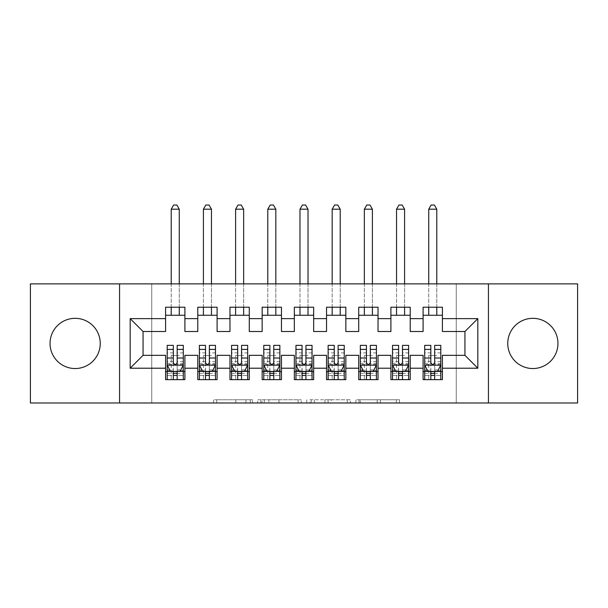 <?xml version="1.0" encoding="UTF-8"?>
<svg xmlns="http://www.w3.org/2000/svg" width="608" height="608" viewBox="0 0 608 608"><rect width="100%" height="100%" fill="white"/><g stroke="black" fill="none" stroke-linecap="round" stroke-linejoin="round"><path stroke-width="0.46" stroke-dasharray="3.04 2.28" d="M252.502 402.982L216.722 402.982L252.502 402.982L252.502 399.76L235.836 399.76L235.836 402.982L235.836 399.76L252.502 399.76L252.502 402.982L252.502 399.76L235.836 399.76L235.836 402.982L235.836 399.76L252.502 399.76L216.722 399.76L252.502 399.76M532.859 318.326A25.11 25.11 0 0 0 507.748 343.429A25.11 25.11 0 0 0 532.859 368.539A25.11 25.11 0 0 0 557.962 343.429A25.11 25.11 0 0 0 532.859 318.326M75.141 318.326A25.11 25.11 0 0 0 50.038 343.429A25.11 25.11 0 0 0 75.141 368.539A25.11 25.11 0 0 0 100.252 343.429A25.11 25.11 0 0 0 75.141 318.326M396.332 402.982L359.054 402.982L396.332 402.982L396.332 399.76L380.38 399.76L399.494 399.76L399.494 402.982L399.494 399.76L359.054 399.76L399.494 399.76L399.494 402.982L399.494 399.76L396.332 399.76L396.332 402.982M377.218 402.982L360.316 402.982L377.218 402.982L377.218 399.76L380.38 399.76L377.218 399.76L377.218 402.982L377.218 399.76L360.316 399.76L360.316 402.982L360.316 399.76L377.218 399.76L377.218 402.982M355.893 402.982L359.054 402.982L355.893 402.982L355.893 399.76L359.054 399.76L355.893 399.76L355.893 402.982M213.56 402.982L216.722 402.982L213.56 402.982L213.56 399.76L216.722 399.76L213.56 399.76L213.56 402.982M456.251 402.982L151.749 402.982L151.749 283.883L456.251 283.883L456.251 402.982L577.6 402.982L577.6 283.883L456.251 283.883L456.251 402.982M30.4 402.982L151.749 402.982L151.749 283.883L30.4 283.883L30.4 402.982M301.234 402.982L298.08 402.982L301.234 402.982L301.234 399.76L301.234 402.982M260.794 402.982L298.08 402.982L257.632 402.982L260.794 402.982L260.794 399.76L301.234 399.76L257.632 399.76L257.632 402.982L257.632 399.76L260.794 399.76L260.794 402.982M309.92 402.982L350.368 402.982L306.766 402.982L309.92 402.982L309.92 399.76L350.368 399.76L350.368 402.982L350.368 399.76L331.254 399.76L331.254 402.982M410.218 371.594L410.218 379.643L390.906 379.643L390.906 371.594L410.218 371.594L410.218 355.338L423.1 355.338L423.1 371.594L442.411 371.594L442.411 355.338L464.938 355.338L464.938 331.52L442.411 331.52L442.411 307.222L423.1 307.222L423.1 315.263L442.411 315.263M390.906 307.222L410.218 307.222L410.218 315.263L390.906 315.263L390.906 307.222M345.846 371.594L345.846 379.643L326.534 379.643L326.534 371.594L345.846 371.594L345.846 355.338L358.72 355.338L358.72 371.594L378.032 371.594L378.032 355.338L390.906 355.338L390.906 371.594M326.534 307.222L345.846 307.222L345.846 315.263L326.534 315.263L326.534 307.222M281.466 371.594L281.466 379.643L262.154 379.643L262.154 371.594L281.466 371.594L281.466 355.338L294.34 355.338L294.34 371.594L313.66 371.594L313.66 355.338L326.534 355.338L326.534 371.594M262.154 307.222L281.466 307.222L281.466 315.263L262.154 315.263L262.154 307.222M217.094 371.594L217.094 379.643L197.782 379.643L197.782 371.594L217.094 371.594L217.094 355.338L229.968 355.338L229.968 371.594L249.28 371.594L249.28 355.338L262.154 355.338L262.154 371.594M197.782 307.222L217.094 307.222L217.094 315.263L197.782 315.263L197.782 307.222M165.589 307.222L184.9 307.222L184.9 315.263L165.589 315.263L165.589 307.222M184.9 371.594L184.9 379.643L165.589 379.643L165.589 371.594L184.9 371.594L184.9 355.338L197.782 355.338L197.782 371.594M229.968 307.222L249.28 307.222L249.28 315.263L229.968 315.263L229.968 307.222M249.28 371.594L249.28 379.643L229.968 379.643L229.968 371.594M294.34 307.222L313.66 307.222L313.66 315.263L294.34 315.263L294.34 307.222M313.66 371.594L313.66 379.643L294.34 379.643L294.34 371.594M358.72 307.222L378.032 307.222L378.032 315.263L358.72 315.263L358.72 307.222M378.032 371.594L378.032 379.643L358.72 379.643L358.72 371.594M442.411 371.594L442.411 379.643L423.1 379.643L423.1 371.594M423.1 315.263L423.1 331.52L410.218 331.52L410.218 315.263M390.906 315.263L390.906 331.52L378.032 331.52L378.032 315.263M358.72 315.263L358.72 331.52L345.846 331.52L345.846 315.263M326.534 315.263L326.534 331.52L313.66 331.52L313.66 315.263M294.34 315.263L294.34 331.52L281.466 331.52L281.466 315.263M262.154 315.263L262.154 331.52L249.28 331.52L249.28 315.263M229.968 315.263L229.968 331.52L217.094 331.52L217.094 315.263M165.589 315.263L165.589 331.52L143.062 331.52L143.062 355.338L165.589 355.338L165.589 371.594M197.782 315.263L197.782 331.52L184.9 331.52L184.9 315.263M167.2 345.359L167.2 375.455L167.2 371.594L183.297 371.594L183.297 379.643L167.2 379.643L183.297 379.643M199.386 345.359L199.386 375.455L199.386 371.594L215.483 371.594L215.483 379.643L199.386 379.643L215.483 379.643M231.58 345.359L231.58 375.455L231.58 371.594L247.669 371.594L247.669 379.643L231.58 379.643L247.669 379.643M263.766 345.359L263.766 375.455L263.766 371.594L279.862 371.594L279.862 379.643L263.766 379.643L279.862 379.643M295.952 345.359L295.952 375.455L295.952 371.594L312.048 371.594L312.048 379.643L295.952 379.643L312.048 379.643M328.138 345.359L328.138 375.455L328.138 371.594L344.234 371.594L344.234 379.643L328.138 379.643L344.234 379.643M360.331 345.359L360.331 375.455L360.331 371.594L376.42 371.594L376.42 379.643L360.331 379.643L376.42 379.643M392.517 345.359L392.517 375.455L392.517 371.594L408.614 371.594L408.614 379.643L392.517 379.643L408.614 379.643M424.703 345.359L424.703 375.455L424.703 371.594L440.8 371.594L440.8 379.643L424.703 379.643L440.8 379.643M119.563 402.982L119.563 283.883M488.437 283.883L488.437 402.982M264.267 402.982L268.85 402.982L264.267 402.982L264.267 399.76L262.056 399.76L262.056 402.982L262.056 399.76L268.85 399.76L264.267 399.76L264.267 402.982M268.85 402.982L278.958 402.982L268.85 402.982L268.85 399.76L278.958 399.76L278.958 402.982L278.958 399.76L268.85 399.76L268.85 402.982M309.92 399.76L328.092 399.76L328.092 402.982L328.092 399.76L324.93 399.76L328.092 399.76L328.092 402.982L328.092 399.76L331.254 399.76M311.19 399.76L311.19 402.982L311.19 399.76M306.766 399.76L306.766 402.982L306.766 399.76M177.179 371.594L183.297 371.594L183.297 375.455L177.179 375.455L177.179 379.643M183.297 364.998L183.297 349.547L183.297 364.998L180.074 371.435L170.422 371.435L167.2 364.998L167.2 349.547L167.2 364.998M183.297 345.359L183.297 375.455L167.2 375.455L173.318 375.455L173.318 379.643M183.297 371.594L171.22 371.594L171.22 355.498L171.22 379.643L171.22 371.594L167.2 371.594L167.2 379.643M177.179 345.359L177.179 363.371L183.297 363.371M183.297 364.496L177.179 364.496L177.179 349.547L177.179 362.581C175.894 365.02 174.61 365.02 173.318 362.581L173.318 349.547L173.318 364.496L167.2 364.496M177.179 375.455L177.179 363.371M167.2 363.371L173.318 363.371L173.318 375.455M177.179 364.496L177.179 371.435M173.318 371.435L173.318 364.496M173.318 363.371L173.318 345.359M167.2 371.594L173.318 371.594M179.269 209.205L176.86 205.018L173.637 205.018L171.22 209.205L179.269 209.205L179.269 315.263M179.269 307.222L179.269 283.883M171.22 209.205L171.22 315.263M171.22 307.222L171.22 283.883M209.365 371.594L215.483 371.594L215.483 375.455L209.365 375.455L209.365 379.643M215.483 364.998L215.483 349.547L215.483 364.998L212.26 371.435L202.608 371.435L199.386 364.998L199.386 349.547L199.386 364.998M215.483 345.359L215.483 375.455L199.386 375.455L205.504 375.455L205.504 379.643M215.483 371.594L203.414 371.594L203.414 355.498L203.414 379.643L203.414 371.594L199.386 371.594L199.386 379.643M209.365 345.359L209.365 363.371L215.483 363.371M215.483 364.496L209.365 364.496L209.365 349.547L209.365 362.581C208.08 365.02 206.796 365.02 205.504 362.581L205.504 349.547L205.504 364.496L199.386 364.496M209.365 375.455L209.365 363.371M199.386 363.371L205.504 363.371L205.504 375.455M209.365 364.496L209.365 371.435M205.504 371.435L205.504 364.496M205.504 363.371L205.504 345.359M199.386 371.594L205.504 371.594M211.462 209.205L209.046 205.018L205.823 205.018L203.414 209.205L211.462 209.205L211.462 315.263M211.462 307.222L211.462 283.883M203.414 209.205L203.414 315.263M203.414 307.222L203.414 283.883M241.558 371.594L247.669 371.594L247.669 375.455L241.558 375.455L241.558 379.643M247.669 364.998L247.669 349.547L247.669 364.998L244.454 371.435L234.794 371.435L231.58 364.998L231.58 349.547L231.58 364.998M247.669 345.359L247.669 375.455L231.58 375.455L237.69 375.455L237.69 379.643M247.669 371.594L235.6 371.594L235.6 355.498L235.6 379.643L235.6 371.594L231.58 371.594L231.58 379.643M241.558 345.359L241.558 363.371L247.669 363.371M247.669 364.496L241.558 364.496L241.558 349.547L241.558 362.581C240.274 365.02 238.982 365.02 237.69 362.581L237.69 349.547L237.69 364.496L231.58 364.496M241.558 375.455L241.558 363.371M231.58 363.371L237.69 363.371L237.69 375.455M241.558 364.496L241.558 371.435M237.69 371.435L237.69 364.496M237.69 363.371L237.69 345.359M231.58 371.594L237.69 371.594M243.648 209.205L241.232 205.018L238.017 205.018L235.6 209.205L243.648 209.205L243.648 315.263M243.648 307.222L243.648 283.883M235.6 209.205L235.6 315.263M235.6 307.222L235.6 283.883M273.744 371.594L279.862 371.594L279.862 375.455L273.744 375.455L273.744 379.643M279.862 364.998L279.862 349.547L279.862 364.998L276.64 371.435L266.98 371.435L263.766 364.998L263.766 349.547L263.766 364.998M279.862 345.359L279.862 375.455L263.766 375.455L269.884 375.455L269.884 379.643M279.862 371.594L267.786 371.594L267.786 355.498L267.786 379.643L267.786 371.594L263.766 371.594L263.766 379.643M273.744 345.359L273.744 363.371L279.862 363.371M279.862 364.496L273.744 364.496L273.744 349.547L273.744 362.581C272.46 365.02 271.168 365.02 269.884 362.581L269.884 349.547L269.884 364.496L263.766 364.496M273.744 375.455L273.744 363.371M263.766 363.371L269.884 363.371L269.884 375.455M273.744 364.496L273.744 371.435M269.884 371.435L269.884 364.496M269.884 363.371L269.884 345.359M263.766 371.594L269.884 371.594M275.834 209.205L273.418 205.018L270.203 205.018L267.786 209.205L275.834 209.205L275.834 315.263M275.834 307.222L275.834 283.883M267.786 209.205L267.786 315.263M267.786 307.222L267.786 283.883M305.93 371.594L312.048 371.594L312.048 375.455L305.93 375.455L305.93 379.643M312.048 364.998L312.048 349.547L312.048 364.998L308.826 371.435L299.174 371.435L295.952 364.998L295.952 349.547L295.952 364.998M312.048 345.359L312.048 375.455L295.952 375.455L302.07 375.455L302.07 379.643M312.048 371.594L299.98 371.594L299.98 355.498L299.98 379.643L299.98 371.594L295.952 371.594L295.952 379.643M305.93 345.359L305.93 363.371L312.048 363.371M312.048 364.496L305.93 364.496L305.93 349.547L305.93 362.581C304.646 365.02 303.362 365.02 302.07 362.581L302.07 349.547L302.07 364.496L295.952 364.496M305.93 375.455L305.93 363.371M295.952 363.371L302.07 363.371L302.07 375.455M305.93 364.496L305.93 371.435M302.07 371.435L302.07 364.496M302.07 363.371L302.07 345.359M295.952 371.594L302.07 371.594M308.02 209.205L305.611 205.018L302.389 205.018L299.98 209.205L308.02 209.205L308.02 315.263M308.02 307.222L308.02 283.883M299.98 209.205L299.98 315.263M299.98 307.222L299.98 283.883M338.116 371.594L344.234 371.594L344.234 375.455L338.116 375.455L338.116 379.643M344.234 364.998L344.234 349.547L344.234 364.998L341.02 371.435L331.36 371.435L328.138 364.998L328.138 349.547L328.138 364.998M344.234 345.359L344.234 375.455L328.138 375.455L334.256 375.455L334.256 379.643M344.234 371.594L332.166 371.594L332.166 355.498L332.166 379.643L332.166 371.594L328.138 371.594L328.138 379.643M338.116 345.359L338.116 363.371L344.234 363.371M344.234 364.496L338.116 364.496L338.116 349.547L338.116 362.581C336.832 365.02 335.548 365.02 334.256 362.581L334.256 349.547L334.256 364.496L328.138 364.496M338.116 375.455L338.116 363.371M328.138 363.371L334.256 363.371L334.256 375.455M338.116 364.496L338.116 371.435M334.256 371.435L334.256 364.496M334.256 363.371L334.256 345.359M328.138 371.594L334.256 371.594M340.214 209.205L337.797 205.018L334.582 205.018L332.166 209.205L340.214 209.205L340.214 315.263M340.214 307.222L340.214 283.883M332.166 209.205L332.166 315.263M332.166 307.222L332.166 283.883M370.31 371.594L376.42 371.594L376.42 375.455L370.31 375.455L370.31 379.643M376.42 364.998L376.42 349.547L376.42 364.998L373.206 371.435L363.546 371.435L360.331 364.998L360.331 349.547L360.331 364.998M376.42 345.359L376.42 375.455L360.331 375.455L366.442 375.455L366.442 379.643M376.42 371.594L364.352 371.594L364.352 355.498L364.352 379.643L364.352 371.594L360.331 371.594L360.331 379.643M370.31 345.359L370.31 363.371L376.42 363.371M376.42 364.496L370.31 364.496L370.31 349.547L370.31 362.581C369.026 365.02 367.734 365.02 366.442 362.581L366.442 349.547L366.442 364.496L360.331 364.496M370.31 375.455L370.31 363.371M360.331 363.371L366.442 363.371L366.442 375.455M370.31 364.496L370.31 371.435M366.442 371.435L366.442 364.496M366.442 363.371L366.442 345.359M360.331 371.594L366.442 371.594M372.4 209.205L369.983 205.018L366.768 205.018L364.352 209.205L372.4 209.205L372.4 315.263M372.4 307.222L372.4 283.883M364.352 209.205L364.352 315.263M364.352 307.222L364.352 283.883M402.496 371.594L408.614 371.594L408.614 375.455L402.496 375.455L402.496 379.643M408.614 364.998L408.614 349.547L408.614 364.998L405.392 371.435L395.74 371.435L392.517 364.998L392.517 349.547L392.517 364.998M408.614 345.359L408.614 375.455L392.517 375.455L398.635 375.455L398.635 379.643M408.614 371.594L396.538 371.594L396.538 355.498L396.538 379.643L396.538 371.594L392.517 371.594L392.517 379.643M402.496 345.359L402.496 363.371L408.614 363.371M408.614 364.496L402.496 364.496L402.496 349.547L402.496 362.581C401.212 365.02 399.927 365.02 398.635 362.581L398.635 349.547L398.635 364.496L392.517 364.496M402.496 375.455L402.496 363.371M392.517 363.371L398.635 363.371L398.635 375.455M402.496 364.496L402.496 371.435M398.635 371.435L398.635 364.496M398.635 363.371L398.635 345.359M392.517 371.594L398.635 371.594M404.586 209.205L402.177 205.018L398.954 205.018L396.538 209.205L404.586 209.205L404.586 315.263M404.586 307.222L404.586 283.883M396.538 209.205L396.538 315.263M396.538 307.222L396.538 283.883M434.682 371.594L440.8 371.594L440.8 375.455L434.682 375.455L434.682 379.643M440.8 364.998L440.8 349.547L440.8 364.998L437.578 371.435L427.926 371.435L424.703 364.998L424.703 349.547L424.703 364.998M440.8 345.359L440.8 375.455L424.703 375.455L430.821 375.455L430.821 379.643M440.8 371.594L428.731 371.594L428.731 355.498L428.731 379.643L428.731 371.594L424.703 371.594L424.703 379.643M434.682 345.359L434.682 363.371L440.8 363.371M440.8 364.496L434.682 364.496L434.682 349.547L434.682 362.581C433.398 365.02 432.113 365.02 430.821 362.581L430.821 349.547L430.821 364.496L424.703 364.496M434.682 375.455L434.682 363.371M424.703 363.371L430.821 363.371L430.821 375.455M434.682 364.496L434.682 371.435M430.821 371.435L430.821 364.496M430.821 363.371L430.821 345.359M424.703 371.594L430.821 371.594M436.78 209.205L434.363 205.018L431.14 205.018L428.731 209.205L436.78 209.205L436.78 315.263M436.78 307.222L436.78 283.883M428.731 209.205L428.731 315.263M428.731 307.222L428.731 283.883M250.291 399.76L250.291 402.982L250.291 399.76M245.944 399.76L245.944 402.982L245.944 399.76M216.722 399.76L216.722 402.982L216.722 399.76M298.08 399.76L298.08 402.982L298.08 399.76M347.206 399.76L347.206 402.982L347.206 399.76M324.93 399.76L324.93 402.982L324.93 399.76M314.344 399.76L314.344 402.982L314.344 399.76M380.38 399.76L380.38 402.982L380.38 399.76M359.054 399.76L359.054 402.982L359.054 399.76M183.213 365.157L167.284 365.157M183.297 352.898L177.179 352.898M177.179 369.922L183.297 369.922M167.2 369.922L173.318 369.922M180.272 371.047L177.179 371.047M173.318 371.047L170.225 371.047M173.318 352.898L167.2 352.898M183.297 361.524L177.179 361.524M173.318 361.524L167.2 361.524M167.2 373.411L173.318 373.411M177.179 373.411L183.297 373.411M171.22 355.498L179.269 355.498L171.22 355.498M215.399 365.157L199.47 365.157M215.483 352.898L209.365 352.898M209.365 369.922L215.483 369.922M199.386 369.922L205.504 369.922M212.458 371.047L209.365 371.047M205.504 371.047L202.411 371.047M205.504 352.898L199.386 352.898M215.483 361.524L209.365 361.524M205.504 361.524L199.386 361.524M199.386 373.411L205.504 373.411M209.365 373.411L215.483 373.411M203.414 355.498L211.462 355.498L203.414 355.498M247.593 365.157L231.656 365.157M247.669 352.898L241.558 352.898M241.558 369.922L247.669 369.922M231.58 369.922L237.69 369.922M244.644 371.047L241.558 371.047M237.69 371.047L234.604 371.047M237.69 352.898L231.58 352.898M247.669 361.524L241.558 361.524M237.69 361.524L231.58 361.524M231.58 373.411L237.69 373.411M241.558 373.411L247.669 373.411M235.6 355.498L243.648 355.498L235.6 355.498M279.779 365.157L263.842 365.157M279.862 352.898L273.744 352.898M273.744 369.922L279.862 369.922M263.766 369.922L269.884 369.922M276.83 371.047L273.744 371.047M269.884 371.047L266.79 371.047M269.884 352.898L263.766 352.898M279.862 361.524L273.744 361.524M269.884 361.524L263.766 361.524M263.766 373.411L269.884 373.411M273.744 373.411L279.862 373.411M267.786 355.498L275.834 355.498L267.786 355.498M311.965 365.157L296.035 365.157M312.048 352.898L305.93 352.898M305.93 369.922L312.048 369.922M295.952 369.922L302.07 369.922M309.024 371.047L305.93 371.047M302.07 371.047L298.976 371.047M302.07 352.898L295.952 352.898M312.048 361.524L305.93 361.524M302.07 361.524L295.952 361.524M295.952 373.411L302.07 373.411M305.93 373.411L312.048 373.411M299.98 355.498L308.02 355.498L299.98 355.498M344.158 365.157L328.221 365.157M344.234 352.898L338.116 352.898M338.116 369.922L344.234 369.922M328.138 369.922L334.256 369.922M341.21 371.047L338.116 371.047M334.256 371.047L331.17 371.047M334.256 352.898L328.138 352.898M344.234 361.524L338.116 361.524M334.256 361.524L328.138 361.524M328.138 373.411L334.256 373.411M338.116 373.411L344.234 373.411M332.166 355.498L340.214 355.498L332.166 355.498M376.344 365.157L360.407 365.157M376.42 352.898L370.31 352.898M370.31 369.922L376.42 369.922M360.331 369.922L366.442 369.922M373.396 371.047L370.31 371.047M366.442 371.047L363.356 371.047M366.442 352.898L360.331 352.898M376.42 361.524L370.31 361.524M366.442 361.524L360.331 361.524M360.331 373.411L366.442 373.411M370.31 373.411L376.42 373.411M364.352 355.498L372.4 355.498L364.352 355.498M408.53 365.157L392.601 365.157M408.614 352.898L402.496 352.898M402.496 369.922L408.614 369.922M392.517 369.922L398.635 369.922M405.589 371.047L402.496 371.047M398.635 371.047L395.542 371.047M398.635 352.898L392.517 352.898M408.614 361.524L402.496 361.524M398.635 361.524L392.517 361.524M392.517 373.411L398.635 373.411M402.496 373.411L408.614 373.411M396.538 355.498L404.586 355.498L396.538 355.498M440.716 365.157L424.787 365.157M440.8 352.898L434.682 352.898M434.682 369.922L440.8 369.922M424.703 369.922L430.821 369.922M437.775 371.047L434.682 371.047M430.821 371.047L427.728 371.047M430.821 352.898L424.703 352.898M440.8 361.524L434.682 361.524M430.821 361.524L424.703 361.524M424.703 373.411L430.821 373.411M434.682 373.411L440.8 373.411M428.731 355.498L436.78 355.498L428.731 355.498M183.297 349.547L177.179 349.547M173.318 349.547L167.2 349.547M215.483 349.547L209.365 349.547M205.504 349.547L199.386 349.547M247.669 349.547L241.558 349.547M237.69 349.547L231.58 349.547M279.862 349.547L273.744 349.547M269.884 349.547L263.766 349.547M312.048 349.547L305.93 349.547M302.07 349.547L295.952 349.547M344.234 349.547L338.116 349.547M334.256 349.547L328.138 349.547M376.42 349.547L370.31 349.547M366.442 349.547L360.331 349.547M408.614 349.547L402.496 349.547M398.635 349.547L392.517 349.547M440.8 349.547L434.682 349.547M430.821 349.547L424.703 349.547"/><path stroke-width="0.91" d="M532.859 318.326A25.11 25.11 0 0 0 507.748 343.429A25.11 25.11 0 0 0 532.859 368.539A25.11 25.11 0 0 0 557.962 343.429A25.11 25.11 0 0 0 532.859 318.326M75.141 318.326A25.11 25.11 0 0 0 50.038 343.429A25.11 25.11 0 0 0 75.141 368.539A25.11 25.11 0 0 0 100.252 343.429A25.11 25.11 0 0 0 75.141 318.326M488.437 402.982L577.6 402.982L577.6 283.883L488.437 283.883L488.437 402.982L119.563 402.982L119.563 283.883L30.4 283.883L30.4 402.982L119.563 402.982M488.437 283.883L119.563 283.883M130.18 368.212L130.18 318.645L165.589 318.645L165.589 331.52L143.062 331.52L143.062 355.338L130.18 368.212L165.589 368.212L165.589 379.643L184.9 379.643L184.9 368.212L197.782 368.212L197.782 379.643L217.094 379.643L217.094 368.212L229.968 368.212L229.968 379.643L249.28 379.643L249.28 368.212L262.154 368.212L262.154 379.643L281.466 379.643L281.466 368.212L294.34 368.212L294.34 379.643L313.66 379.643L313.66 368.212L326.534 368.212L326.534 379.643L345.846 379.643L345.846 368.212L358.72 368.212L358.72 379.643L378.032 379.643L378.032 368.212L390.906 368.212L390.906 379.643L410.218 379.643L410.218 368.212L423.1 368.212L423.1 379.643L442.411 379.643L442.411 355.338L464.938 355.338L464.938 331.52L442.411 331.52L442.411 318.645L477.82 318.645L477.82 368.212L442.411 368.212M442.411 318.645L442.411 307.222L423.1 307.222L423.1 318.645L410.218 318.645L410.218 307.222L390.906 307.222L390.906 318.645L378.032 318.645L378.032 307.222L358.72 307.222L358.72 318.645L345.846 318.645L345.846 307.222L326.534 307.222L326.534 318.645L313.66 318.645L313.66 307.222L294.34 307.222L294.34 318.645L281.466 318.645L281.466 307.222L262.154 307.222L262.154 318.645L249.28 318.645L249.28 307.222L229.968 307.222L229.968 318.645L217.094 318.645L217.094 307.222L197.782 307.222L197.782 318.645L184.9 318.645L184.9 307.222L165.589 307.222L165.589 318.645M410.218 368.212L410.218 355.338L423.1 355.338L423.1 368.212M477.82 318.645L464.938 331.52M378.032 368.212L378.032 355.338L390.906 355.338L390.906 368.212M423.1 318.645L423.1 331.52L410.218 331.52L410.218 318.645M345.846 368.212L345.846 355.338L358.72 355.338L358.72 368.212M390.906 318.645L390.906 331.52L378.032 331.52L378.032 318.645M313.66 368.212L313.66 355.338L326.534 355.338L326.534 368.212M358.72 318.645L358.72 331.52L345.846 331.52L345.846 318.645M281.466 368.212L281.466 355.338L294.34 355.338L294.34 368.212M326.534 318.645L326.534 331.52L313.66 331.52L313.66 318.645M249.28 368.212L249.28 355.338L262.154 355.338L262.154 368.212M294.34 318.645L294.34 331.52L281.466 331.52L281.466 318.645M217.094 368.212L217.094 355.338L229.968 355.338L229.968 368.212M262.154 318.645L262.154 331.52L249.28 331.52L249.28 318.645M184.9 368.212L184.9 355.338L197.782 355.338L197.782 368.212M229.968 318.645L229.968 331.52L217.094 331.52L217.094 318.645M143.062 355.338L165.589 355.338L165.589 368.212M197.782 318.645L197.782 331.52L184.9 331.52L184.9 318.645M423.1 315.263L442.411 315.263M390.906 315.263L410.218 315.263M358.72 315.263L378.032 315.263M326.534 315.263L345.846 315.263M294.34 315.263L313.66 315.263M262.154 315.263L281.466 315.263M229.968 315.263L249.28 315.263M197.782 315.263L217.094 315.263M165.589 315.263L184.9 315.263M165.589 371.594L167.2 371.594M183.297 371.594L184.9 371.594M197.782 371.594L199.386 371.594M215.483 371.594L217.094 371.594M229.968 371.594L231.58 371.594M247.669 371.594L249.28 371.594M262.154 371.594L263.766 371.594M279.862 371.594L281.466 371.594M294.34 371.594L295.952 371.594M312.048 371.594L313.66 371.594M326.534 371.594L328.138 371.594M344.234 371.594L345.846 371.594M358.72 371.594L360.331 371.594M376.42 371.594L378.032 371.594M390.906 371.594L392.517 371.594M408.614 371.594L410.218 371.594M423.1 371.594L424.703 371.594M440.8 371.594L442.411 371.594M130.18 318.645L143.062 331.52M464.938 355.338L477.82 368.212M173.318 375.455L177.179 375.455M167.2 349.395L173.318 349.395L173.318 345.359L167.2 345.359L167.2 364.998L170.422 371.435L180.074 371.435L183.297 364.998L183.297 345.359L177.179 345.359L177.179 349.395L183.297 349.395M183.297 364.998L183.297 379.643M167.2 364.998L167.2 379.643M177.179 371.435L177.179 379.643M173.318 379.643L173.318 371.435M173.318 349.395L173.318 362.581C174.602 365.066 175.887 365.066 177.179 362.581L177.179 349.395M173.318 371.594L177.179 371.594M179.269 315.263L179.269 307.222M179.269 283.883L179.269 209.205L171.22 209.205L171.22 283.883M171.22 315.263L171.22 307.222M171.22 209.205L173.637 205.018L176.86 205.018L179.269 209.205M205.504 375.455L209.365 375.455M199.386 349.395L205.504 349.395L205.504 345.359L199.386 345.359L199.386 364.998L202.608 371.435L212.26 371.435L215.483 364.998L215.483 345.359L209.365 345.359L209.365 349.395L215.483 349.395M215.483 364.998L215.483 379.643M199.386 364.998L199.386 379.643M209.365 371.435L209.365 379.643M205.504 379.643L205.504 371.435M205.504 349.395L205.504 362.581C206.788 365.066 208.08 365.066 209.365 362.581L209.365 349.395M205.504 371.594L209.365 371.594M211.462 315.263L211.462 307.222M211.462 283.883L211.462 209.205L203.414 209.205L203.414 283.883M203.414 315.263L203.414 307.222M203.414 209.205L205.823 205.018L209.046 205.018L211.462 209.205M237.69 375.455L241.558 375.455M231.58 349.395L237.69 349.395L237.69 345.359L231.58 345.359L231.58 364.998L234.794 371.435L244.454 371.435L247.669 364.998L247.669 345.359L241.558 345.359L241.558 349.395L247.669 349.395M247.669 364.998L247.669 379.643M231.58 364.998L231.58 379.643M241.558 371.435L241.558 379.643M237.69 379.643L237.69 371.435M237.69 349.395L237.69 362.581C238.974 365.066 240.266 365.066 241.558 362.581L241.558 349.395M237.69 371.594L241.558 371.594M243.648 315.263L243.648 307.222M243.648 283.883L243.648 209.205L235.6 209.205L235.6 283.883M235.6 315.263L235.6 307.222M235.6 209.205L238.017 205.018L241.232 205.018L243.648 209.205M269.884 375.455L273.744 375.455M263.766 349.395L269.884 349.395L269.884 345.359L263.766 345.359L263.766 364.998L266.98 371.435L276.64 371.435L279.862 364.998L279.862 345.359L273.744 345.359L273.744 349.395L279.862 349.395M279.862 364.998L279.862 379.643M263.766 364.998L263.766 379.643M273.744 371.435L273.744 379.643M269.884 379.643L269.884 371.435M269.884 349.395L269.884 362.581C271.168 365.066 272.452 365.066 273.744 362.581L273.744 349.395M269.884 371.594L273.744 371.594M275.834 315.263L275.834 307.222M275.834 283.883L275.834 209.205L267.786 209.205L267.786 283.883M267.786 315.263L267.786 307.222M267.786 209.205L270.203 205.018L273.418 205.018L275.834 209.205M302.07 375.455L305.93 375.455M295.952 349.395L302.07 349.395L302.07 345.359L295.952 345.359L295.952 364.998L299.174 371.435L308.826 371.435L312.048 364.998L312.048 345.359L305.93 345.359L305.93 349.395L312.048 349.395M312.048 364.998L312.048 379.643M295.952 364.998L295.952 379.643M305.93 371.435L305.93 379.643M302.07 379.643L302.07 371.435M302.07 349.395L302.07 362.581C303.354 365.066 304.638 365.066 305.93 362.581L305.93 349.395M302.07 371.594L305.93 371.594M308.02 315.263L308.02 307.222M308.02 283.883L308.02 209.205L299.98 209.205L299.98 283.883M299.98 315.263L299.98 307.222M299.98 209.205L302.389 205.018L305.611 205.018L308.02 209.205M334.256 375.455L338.116 375.455M328.138 349.395L334.256 349.395L334.256 345.359L328.138 345.359L328.138 364.998L331.36 371.435L341.02 371.435L344.234 364.998L344.234 345.359L338.116 345.359L338.116 349.395L344.234 349.395M344.234 364.998L344.234 379.643M328.138 364.998L328.138 379.643M338.116 371.435L338.116 379.643M334.256 379.643L334.256 371.435M334.256 349.395L334.256 362.581C335.54 365.066 336.832 365.066 338.116 362.581L338.116 349.395M334.256 371.594L338.116 371.594M340.214 315.263L340.214 307.222M340.214 283.883L340.214 209.205L332.166 209.205L332.166 283.883M332.166 315.263L332.166 307.222M332.166 209.205L334.582 205.018L337.797 205.018L340.214 209.205M366.442 375.455L370.31 375.455M360.331 349.395L366.442 349.395L366.442 345.359L360.331 345.359L360.331 364.998L363.546 371.435L373.206 371.435L376.42 364.998L376.42 345.359L370.31 345.359L370.31 349.395L376.42 349.395M376.42 364.998L376.42 379.643M360.331 364.998L360.331 379.643M370.31 371.435L370.31 379.643M366.442 379.643L366.442 371.435M366.442 349.395L366.442 362.581C367.734 365.066 369.018 365.066 370.31 362.581L370.31 349.395M366.442 371.594L370.31 371.594M372.4 315.263L372.4 307.222M372.4 283.883L372.4 209.205L364.352 209.205L364.352 283.883M364.352 315.263L364.352 307.222M364.352 209.205L366.768 205.018L369.983 205.018L372.4 209.205M398.635 375.455L402.496 375.455M392.517 349.395L398.635 349.395L398.635 345.359L392.517 345.359L392.517 364.998L395.74 371.435L405.392 371.435L408.614 364.998L408.614 345.359L402.496 345.359L402.496 349.395L408.614 349.395M408.614 364.998L408.614 379.643M392.517 364.998L392.517 379.643M402.496 371.435L402.496 379.643M398.635 379.643L398.635 371.435M398.635 349.395L398.635 362.581C399.92 365.066 401.204 365.066 402.496 362.581L402.496 349.395M398.635 371.594L402.496 371.594M404.586 315.263L404.586 307.222M404.586 283.883L404.586 209.205L396.538 209.205L396.538 283.883M396.538 315.263L396.538 307.222M396.538 209.205L398.954 205.018L402.177 205.018L404.586 209.205M430.821 375.455L434.682 375.455M424.703 349.395L430.821 349.395L430.821 345.359L424.703 345.359L424.703 364.998L427.926 371.435L437.578 371.435L440.8 364.998L440.8 345.359L434.682 345.359L434.682 349.395L440.8 349.395M440.8 364.998L440.8 379.643M424.703 364.998L424.703 379.643M434.682 371.435L434.682 379.643M430.821 379.643L430.821 371.435M430.821 349.395L430.821 362.581C432.106 365.066 433.398 365.066 434.682 362.581L434.682 349.395M430.821 371.594L434.682 371.594M436.78 315.263L436.78 307.222M436.78 283.883L436.78 209.205L428.731 209.205L428.731 283.883M428.731 315.263L428.731 307.222M428.731 209.205L431.14 205.018L434.363 205.018L436.78 209.205M167.284 365.157L183.213 365.157M183.297 371.047L180.272 371.047M170.225 371.047L167.2 371.047M177.179 358.028L183.297 358.028M167.2 358.028L173.318 358.028M173.318 373.411L177.179 373.411M199.47 365.157L215.399 365.157M215.483 371.047L212.458 371.047M202.411 371.047L199.386 371.047M209.365 358.028L215.483 358.028M199.386 358.028L205.504 358.028M205.504 373.411L209.365 373.411M231.656 365.157L247.593 365.157M247.669 371.047L244.644 371.047M234.604 371.047L231.58 371.047M241.558 358.028L247.669 358.028M231.58 358.028L237.69 358.028M237.69 373.411L241.558 373.411M263.842 365.157L279.779 365.157M279.862 371.047L276.83 371.047M266.79 371.047L263.766 371.047M273.744 358.028L279.862 358.028M263.766 358.028L269.884 358.028M269.884 373.411L273.744 373.411M296.035 365.157L311.965 365.157M312.048 371.047L309.024 371.047M298.976 371.047L295.952 371.047M305.93 358.028L312.048 358.028M295.952 358.028L302.07 358.028M302.07 373.411L305.93 373.411M328.221 365.157L344.158 365.157M344.234 371.047L341.21 371.047M331.17 371.047L328.138 371.047M338.116 358.028L344.234 358.028M328.138 358.028L334.256 358.028M334.256 373.411L338.116 373.411M360.407 365.157L376.344 365.157M376.42 371.047L373.396 371.047M363.356 371.047L360.331 371.047M370.31 358.028L376.42 358.028M360.331 358.028L366.442 358.028M366.442 373.411L370.31 373.411M392.601 365.157L408.53 365.157M408.614 371.047L405.589 371.047M395.542 371.047L392.517 371.047M402.496 358.028L408.614 358.028M392.517 358.028L398.635 358.028M398.635 373.411L402.496 373.411M424.787 365.157L440.716 365.157M440.8 371.047L437.775 371.047M427.728 371.047L424.703 371.047M434.682 358.028L440.8 358.028M424.703 358.028L430.821 358.028M430.821 373.411L434.682 373.411"/></g></svg>
